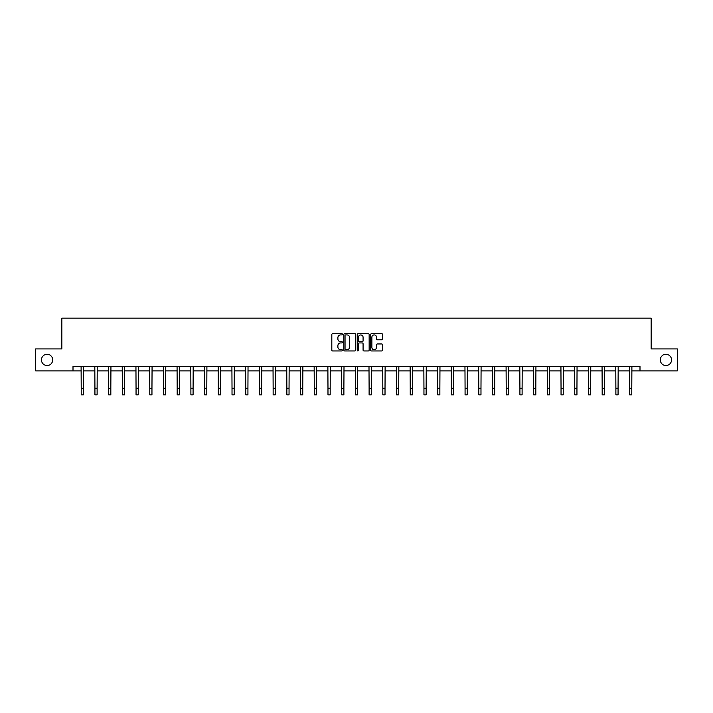 <?xml version="1.0" encoding="UTF-8"?>
<svg xmlns="http://www.w3.org/2000/svg" width="713" height="713" viewBox="0 0 713 713"><rect width="100%" height="100%" fill="white"/><g stroke="black" fill="none" stroke-linecap="round" stroke-linejoin="round"><path stroke-width="1.07" d="M342.436 334.299A0.606 0.606 0 0 0 341.839 333.693L332.668 333.693A0.865 0.865 0 0 0 331.812 334.557L331.812 350.083A0.865 0.865 0 0 0 332.668 350.948L341.839 350.948A0.606 0.606 0 0 0 342.436 350.341A0.606 0.606 0 0 0 341.839 349.735L340.654 349.735A2.763 2.763 0 0 1 337.891 346.981L337.891 345.689A2.763 2.763 0 0 1 340.654 342.926L341.839 342.926A0.606 0.606 0 0 0 342.436 342.32A0.606 0.606 0 0 0 341.839 341.714L340.654 341.714A2.763 2.763 0 0 1 337.891 338.96L337.891 337.659A2.763 2.763 0 0 1 340.654 334.905L341.839 334.905A0.606 0.606 0 0 0 342.436 334.299M660.3 359.896A5.624 5.624 0 0 0 665.924 365.519A5.624 5.624 0 0 0 671.548 359.896A5.624 5.624 0 0 0 665.924 354.272A5.624 5.624 0 0 0 660.3 359.896M41.452 359.896A5.624 5.624 0 0 0 47.076 365.519A5.624 5.624 0 0 0 52.7 359.896A5.624 5.624 0 0 0 47.076 354.272A5.624 5.624 0 0 0 41.452 359.896M381.713 339.78A0.865 0.865 0 0 0 382.569 338.916L382.569 334.557A0.865 0.865 0 0 0 381.713 333.693L371.526 333.693A0.865 0.865 0 0 0 370.671 334.557L370.671 350.083A0.865 0.865 0 0 0 371.526 350.948L381.713 350.948A0.865 0.865 0 0 0 382.569 350.083L382.569 344.825A0.865 0.865 0 0 0 381.713 343.96L377.355 343.96A0.865 0.865 0 0 0 376.491 344.825L376.491 347.427A2.308 2.308 0 0 1 374.182 349.735A2.308 2.308 0 0 1 371.874 347.427L371.874 337.213A2.308 2.308 0 0 1 374.182 334.905A2.308 2.308 0 0 1 376.491 337.213L376.491 338.916A0.865 0.865 0 0 0 377.355 339.78L381.713 339.78M73.002 370.885L35.65 370.885L35.65 348.915L61.835 348.915L61.835 318.15L651.165 318.15L651.165 348.915L677.35 348.915L677.35 370.885L639.998 370.885L639.998 366.491L73.002 366.491L73.002 370.885L81.22 370.885M355.742 334.557A0.865 0.865 0 0 0 354.887 333.693L344.7 333.693A0.865 0.865 0 0 0 343.844 334.557L343.844 350.083A0.865 0.865 0 0 0 344.7 350.948L354.887 350.948A0.865 0.865 0 0 0 355.742 350.083L355.742 334.557M358.113 333.693L368.3 333.693A0.865 0.865 0 0 1 369.156 334.557L369.156 350.083A0.865 0.865 0 0 1 368.3 350.948L363.942 350.948A0.865 0.865 0 0 1 363.077 350.083L363.077 343.791A0.865 0.865 0 0 0 362.213 342.926L359.325 342.926A0.865 0.865 0 0 0 358.461 343.791L358.461 350.341A0.606 0.606 0 0 1 357.855 350.948A0.606 0.606 0 0 1 357.258 350.341L357.258 334.557A0.865 0.865 0 0 1 358.113 333.693M83.412 370.885L94.927 370.885M97.12 370.885L108.634 370.885M110.827 370.885L122.342 370.885M124.543 370.885L136.049 370.885M138.251 370.885L149.766 370.885M151.958 370.885L163.473 370.885M165.666 370.885L177.18 370.885M179.382 370.885L190.888 370.885M193.089 370.885L204.595 370.885M206.797 370.885L218.312 370.885M220.504 370.885L232.019 370.885M234.212 370.885L245.727 370.885M247.928 370.885L259.434 370.885M261.635 370.885L273.141 370.885M275.343 370.885L286.858 370.885M289.05 370.885L300.565 370.885M302.758 370.885L314.273 370.885M316.474 370.885L327.98 370.885M330.181 370.885L341.696 370.885M343.889 370.885L355.404 370.885M357.596 370.885L369.111 370.885M371.304 370.885L382.819 370.885M385.02 370.885L396.526 370.885M398.727 370.885L410.242 370.885M412.435 370.885L423.95 370.885M426.142 370.885L437.657 370.885M439.859 370.885L451.365 370.885M453.566 370.885L465.072 370.885M467.273 370.885L478.788 370.885M480.981 370.885L492.496 370.885M494.688 370.885L506.203 370.885M508.405 370.885L519.911 370.885M522.112 370.885L533.618 370.885M535.82 370.885L547.334 370.885M549.527 370.885L561.042 370.885M563.234 370.885L574.749 370.885M576.951 370.885L588.457 370.885M590.658 370.885L602.173 370.885M604.366 370.885L615.88 370.885M618.073 370.885L629.588 370.885M631.78 370.885L639.998 370.885M345.653 334.905A0.606 0.606 0 0 0 345.047 335.502L345.047 349.138A0.606 0.606 0 0 0 345.653 349.735L346.901 349.735A2.763 2.763 0 0 0 349.664 346.981L349.664 337.659A2.763 2.763 0 0 0 346.901 334.905L345.653 334.905M363.077 337.249A2.308 2.308 0 0 0 360.769 334.95A2.308 2.308 0 0 0 358.461 337.249L358.461 340.859A0.865 0.865 0 0 0 359.325 341.714L362.213 341.714A0.865 0.865 0 0 0 363.077 340.859L363.077 337.249M81.104 366.491L81.22 388.255L83.412 388.255L83.528 366.491M81.22 388.255L81.22 394.85L83.412 394.85L83.412 388.255M94.811 366.491L94.927 388.255L97.12 388.255L97.235 366.491M94.927 388.255L94.927 394.85L97.12 394.85L97.12 388.255M108.519 366.491L108.634 388.255L110.827 388.255L110.943 366.491M108.634 388.255L108.634 394.85L110.827 394.85L110.827 388.255M122.235 366.491L122.342 388.255L124.543 388.255L124.65 366.491M122.342 388.255L122.342 394.85L124.543 394.85L124.543 388.255M135.942 366.491L136.049 388.255L138.251 388.255L138.358 366.491M136.049 388.255L136.049 394.85L138.251 394.85L138.251 388.255M149.65 366.491L149.766 388.255L151.958 388.255L152.074 366.491M149.766 388.255L149.766 394.85L151.958 394.85L151.958 388.255M163.357 366.491L163.473 388.255L165.666 388.255L165.781 366.491M163.473 388.255L163.473 394.85L165.666 394.85L165.666 388.255M177.074 366.491L177.18 388.255L179.382 388.255L179.489 366.491M177.18 388.255L177.18 394.85L179.382 394.85L179.382 388.255M190.781 366.491L190.888 388.255L193.089 388.255L193.196 366.491M190.888 388.255L190.888 394.85L193.089 394.85L193.089 388.255M204.488 366.491L204.595 388.255L206.797 388.255L206.904 366.491M204.595 388.255L204.595 394.85L206.797 394.85L206.797 388.255M218.196 366.491L218.312 388.255L220.504 388.255L220.62 366.491M218.312 388.255L218.312 394.85L220.504 394.85L220.504 388.255M231.903 366.491L232.019 388.255L234.212 388.255L234.327 366.491M232.019 388.255L232.019 394.85L234.212 394.85L234.212 388.255M245.62 366.491L245.727 388.255L247.928 388.255L248.035 366.491M245.727 388.255L245.727 394.85L247.928 394.85L247.928 388.255M259.327 366.491L259.434 388.255L261.635 388.255L261.742 366.491M259.434 388.255L259.434 394.85L261.635 394.85L261.635 388.255M273.034 366.491L273.141 388.255L275.343 388.255L275.459 366.491M273.141 388.255L273.141 394.85L275.343 394.85L275.343 388.255M286.742 366.491L286.858 388.255L289.05 388.255L289.166 366.491M286.858 388.255L286.858 394.85L289.05 394.85L289.05 388.255M300.449 366.491L300.565 388.255L302.758 388.255L302.873 366.491M300.565 388.255L300.565 394.85L302.758 394.85L302.758 388.255M314.166 366.491L314.273 388.255L316.474 388.255L316.581 366.491M314.273 388.255L314.273 394.85L316.474 394.85L316.474 388.255M327.873 366.491L327.98 388.255L330.181 388.255L330.288 366.491M327.98 388.255L327.98 394.85L330.181 394.85L330.181 388.255M341.58 366.491L341.696 388.255L343.889 388.255L344.005 366.491M341.696 388.255L341.696 394.85L343.889 394.85L343.889 388.255M355.288 366.491L355.404 388.255L357.596 388.255L357.712 366.491M355.404 388.255L355.404 394.85L357.596 394.85L357.596 388.255M368.995 366.491L369.111 388.255L371.304 388.255L371.42 366.491M369.111 388.255L369.111 394.85L371.304 394.85L371.304 388.255M382.712 366.491L382.819 388.255L385.02 388.255L385.127 366.491M382.819 388.255L382.819 394.85L385.02 394.85L385.02 388.255M396.419 366.491L396.526 388.255L398.727 388.255L398.834 366.491M396.526 388.255L396.526 394.85L398.727 394.85L398.727 388.255M410.127 366.491L410.242 388.255L412.435 388.255L412.551 366.491M410.242 388.255L410.242 394.85L412.435 394.85L412.435 388.255M423.834 366.491L423.95 388.255L426.142 388.255L426.258 366.491M423.95 388.255L423.95 394.85L426.142 394.85L426.142 388.255M437.541 366.491L437.657 388.255L439.859 388.255L439.966 366.491M437.657 388.255L437.657 394.85L439.859 394.85L439.859 388.255M451.258 366.491L451.365 388.255L453.566 388.255L453.673 366.491M451.365 388.255L451.365 394.85L453.566 394.85L453.566 388.255M464.965 366.491L465.072 388.255L467.273 388.255L467.38 366.491M465.072 388.255L465.072 394.85L467.273 394.85L467.273 388.255M478.673 366.491L478.788 388.255L480.981 388.255L481.097 366.491M478.788 388.255L478.788 394.85L480.981 394.85L480.981 388.255M492.38 366.491L492.496 388.255L494.688 388.255L494.804 366.491M492.496 388.255L492.496 394.85L494.688 394.85L494.688 388.255M506.096 366.491L506.203 388.255L508.405 388.255L508.512 366.491M506.203 388.255L506.203 394.85L508.405 394.85L508.405 388.255M519.804 366.491L519.911 388.255L522.112 388.255L522.219 366.491M519.911 388.255L519.911 394.85L522.112 394.85L522.112 388.255M533.511 366.491L533.618 388.255L535.82 388.255L535.926 366.491M533.618 388.255L533.618 394.85L535.82 394.85L535.82 388.255M547.219 366.491L547.334 388.255L549.527 388.255L549.643 366.491M547.334 388.255L547.334 394.85L549.527 394.85L549.527 388.255M560.926 366.491L561.042 388.255L563.234 388.255L563.35 366.491M561.042 388.255L561.042 394.85L563.234 394.85L563.234 388.255M574.642 366.491L574.749 388.255L576.951 388.255L577.058 366.491M574.749 388.255L574.749 394.85L576.951 394.85L576.951 388.255M588.35 366.491L588.457 388.255L590.658 388.255L590.765 366.491M588.457 388.255L588.457 394.85L590.658 394.85L590.658 388.255M602.057 366.491L602.173 388.255L604.366 388.255L604.481 366.491M602.173 388.255L602.173 394.85L604.366 394.85L604.366 388.255M615.765 366.491L615.88 388.255L618.073 388.255L618.189 366.491M615.88 388.255L615.88 394.85L618.073 394.85L618.073 388.255M629.472 366.491L629.588 388.255L631.78 388.255L631.896 366.491M629.588 388.255L629.588 394.85L631.78 394.85L631.78 388.255"/></g></svg>
